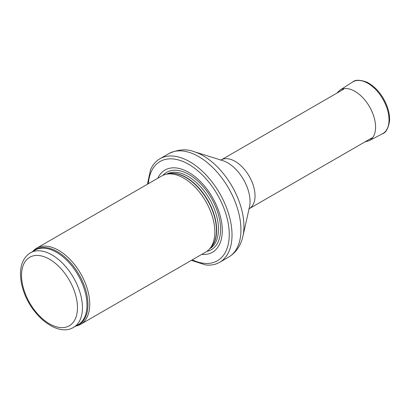 <?xml version="1.0" encoding="UTF-8"?>
<svg xmlns="http://www.w3.org/2000/svg" width="410" height="410" viewBox="0 0 410 410"><rect width="100%" height="100%" fill="white"/><g stroke="black" fill="none" stroke-linecap="round" stroke-linejoin="round"><path stroke-width="0.61" d="M75.824 326.063A43.952 25.374 -120 0 0 80.637 324.3A43.952 25.374 -120 0 0 87.376 289.081A43.952 25.374 -120 0 0 58.661 250.351A43.952 25.374 -120 0 0 36.685 248.173A43.952 25.374 -120 0 0 32.754 251.458M80.637 324.3L205.733 252.078A43.952 25.374 -120 0 0 209.5 248.983A43.952 25.374 -120 0 0 211.206 213.036A43.952 25.374 -120 0 0 183.757 178.13A43.952 25.374 -120 0 0 166.342 174.235A43.952 25.374 -120 0 0 161.781 175.951L36.685 248.173M201.74 254.384A47.468 27.408 -120 0 0 221.631 222.476A47.468 27.408 -120 0 0 188.728 172.385A47.468 27.408 -120 0 0 157.788 178.258M191.378 260.365L205.569 264.942A59.773 34.512 -120 0 0 219.642 262.318A59.773 34.512 -120 0 0 228.806 214.42A59.773 34.512 -120 0 0 189.753 161.745A59.773 34.512 -120 0 0 159.869 158.783A59.773 34.512 -120 0 0 150.557 169.663L147.426 184.239M51.983 254.923A43.076 24.866 -120 0 0 30.442 252.791C23.995 256.891 20.679 263.712 20.5 273.25C20.423 278.984 21.479 285.006 23.667 291.315C31.924 316.428 57.774 337.051 73.518 327.395A43.076 24.866 -120 0 0 80.119 292.883A43.076 24.866 -120 0 0 51.983 254.923M49.497 259.233A39.555 22.837 60 0 1 73.718 321.665A39.555 22.837 60 0 1 25.271 293.693A39.555 22.837 60 0 1 49.497 259.233M73.518 327.395L78.054 324.781A43.076 24.866 -120 0 0 84.655 290.265A43.076 24.866 -120 0 0 56.513 252.309A43.076 24.866 -120 0 0 34.978 250.172L30.442 252.791M76.762 325.525A43.286 24.989 -120 0 0 86.187 291.736A43.286 24.989 -120 0 0 57.364 251.643A43.286 24.989 -120 0 0 33.692 250.92M209.5 248.983L211.206 247.056A43.122 24.897 -120 0 0 212.882 211.791A43.122 24.897 -120 0 0 185.95 177.54A43.122 24.897 -120 0 0 168.864 173.722L166.342 174.235M210.586 247.758A43.076 24.866 -120 0 0 213.446 212.585A43.076 24.866 -120 0 0 186.207 177.433A43.076 24.866 -120 0 0 167.951 173.907M209.674 248.788A43.076 24.866 -120 0 0 216.131 214.235A43.076 24.866 -120 0 0 188.021 176.382A43.076 24.866 -120 0 0 166.598 174.183M206.804 251.397A44.675 25.794 -120 0 0 219.191 217.659A44.675 25.794 -120 0 0 189.005 174.506A44.675 25.794 -120 0 0 162.908 175.362M192.31 259.827A57.313 33.092 -120 0 0 229.216 232.449A57.313 33.092 -120 0 0 188.728 164.349A57.313 33.092 -120 0 0 148.358 183.7M219.642 262.318L228.56 257.167A59.773 34.512 -120 0 0 237.723 209.269A59.773 34.512 -120 0 0 198.676 156.594A59.773 34.512 -120 0 0 168.787 153.637L159.869 158.783M193.997 151.654L222.656 160.576A31.647 18.271 -120 0 1 227.683 162.816A31.647 18.271 -120 0 1 249.485 207.045L242.884 236.329A57.666 33.292 -120 0 0 203.15 155.733A57.666 33.292 -120 0 0 193.997 151.654C186.427 148.702 178.022 149.363 168.787 153.637M248.737 209.079L249.203 208.71A28.131 16.241 -120 0 0 253.518 186.171A28.131 16.241 -120 0 0 235.14 161.381A28.131 16.241 -120 0 0 221.077 159.987L220.518 160.208M382.433 133.809A29.889 17.256 -120 0 0 382.837 99.076A29.889 17.256 -120 0 0 352.554 82.061C355.285 79.612 360.098 79.668 366.991 82.225C376.093 87.069 382.863 95.274 387.291 106.841C389.1 111.992 389.833 116.819 389.5 121.319C388.214 128.566 385.856 132.732 382.433 133.809L369.149 140.686A29.202 16.861 -120 0 0 369.533 106.754A29.202 16.861 -120 0 0 339.957 90.128L352.554 82.061M242.884 236.329C241.336 243.648 237.195 252.017 228.56 257.167M249.203 208.71L371.865 137.893M221.077 159.987L343.734 89.17M364.9 141.911L369.149 140.686M339.957 90.128L336.769 93.193"/></g></svg>
